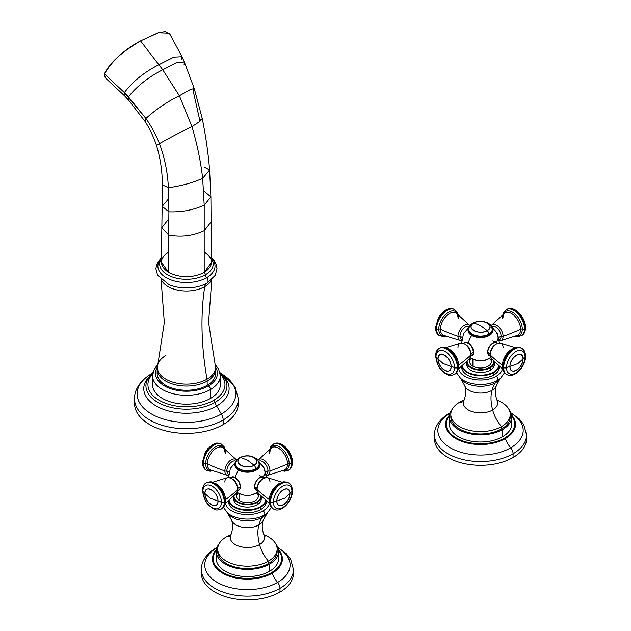 <?xml version="1.0" encoding="UTF-8"?>
<svg xmlns="http://www.w3.org/2000/svg" width="631" height="631" viewBox="0 0 631 631"><rect width="100%" height="100%" fill="white"/><g stroke="black" fill="none" stroke-linecap="round" stroke-linejoin="round"><path stroke-width="0.95" d="M526.467 436.833A46.047 26.589 180 0 1 513.09 457.499A46.047 26.589 180 0 1 461.419 462.894A46.047 26.589 180 0 1 434.593 436.833A46.047 26.589 180 0 0 434.483 438.703A46.047 26.589 180 0 0 462.909 463.264A46.047 26.589 180 0 0 513.09 457.499L513.09 453.76A46.047 26.589 0 0 0 526.577 434.956A46.047 26.589 180 0 1 513.09 453.76L513.09 457.499A46.047 26.589 180 0 0 526.577 438.703L526.577 434.956L523.785 424.71L519.368 418.992L510.929 412.8M448.483 416.263A34.981 20.192 180 0 0 460.819 441.03A34.981 20.192 180 0 0 505.265 438.632A34.981 20.192 180 0 0 512.585 416.263L511.567 415.032A34.981 20.192 180 0 1 512.585 416.263A34.981 20.192 180 0 1 505.265 438.632A0.836 0.481 -120 0 0 504.753 437.985A34.248 19.774 180 0 1 460.977 440.241A34.248 19.774 180 0 1 449.398 415.758A34.248 19.774 0 0 0 460.977 440.241A34.248 19.774 0 0 0 504.753 437.985A34.248 19.774 0 0 0 511.662 415.758A34.248 19.774 180 0 1 504.753 437.985A0.836 0.481 60 0 1 505.265 438.632A18.835 10.877 -120 0 0 510.7 447.829A42.671 24.633 0 0 0 511.086 413.218A42.671 24.633 0 0 1 510.7 447.829A18.835 10.877 60 0 1 505.265 438.632A34.981 20.192 180 0 1 460.819 441.03A34.981 20.192 180 0 1 448.483 416.263A34.981 20.192 180 0 1 449.501 415.032A34.981 20.192 180 0 0 448.483 416.263L449.501 415.032M449.966 420.42A31.187 18.007 0 0 0 465.773 439.87A31.187 18.007 0 0 0 502.584 436.739A31.187 18.007 0 0 0 511.094 420.42M448.404 414.196A6.278 3.628 -120 0 1 449.272 413.289A6.278 3.628 60 0 1 450.053 413.021A6.278 3.628 -120 0 0 449.272 413.289C438.032 419.946 434.175 428.709 434.483 434.956A46.047 26.589 0 0 0 462.909 459.526A46.047 26.589 0 0 0 513.09 453.76A6.278 3.628 -120 0 0 510.7 447.829A6.278 3.628 60 0 1 513.09 453.76A46.047 26.589 180 0 1 462.909 459.526A46.047 26.589 180 0 1 434.483 434.956L434.483 438.703M449.974 413.218A42.671 24.633 0 0 0 450.55 447.939A42.671 24.633 0 0 0 510.7 447.829A42.671 24.633 0 0 1 450.55 447.939A42.671 24.633 0 0 1 449.974 413.218M511.717 416.823L511.717 424.008A31.187 18.007 180 0 1 502.584 436.739L502.584 429.561A31.187 18.007 0 0 0 511.717 416.823A31.187 18.007 0 0 0 508.957 409.416A31.187 18.007 180 0 1 502.584 429.561L502.584 436.739A31.187 18.007 180 0 1 468.596 440.643A31.187 18.007 180 0 1 449.343 424.008L449.343 416.823A31.187 18.007 0 0 0 468.596 433.465A31.187 18.007 0 0 0 502.584 429.561A31.187 18.007 180 0 1 462.799 431.636A31.187 18.007 180 0 1 452.112 409.416A31.187 18.007 0 0 0 449.343 416.823M510.25 414.433L510.25 416.823A29.72 17.163 180 0 1 501.55 428.962A29.72 17.163 180 0 1 469.156 432.677A29.72 17.163 180 0 1 450.81 416.823A29.72 17.163 180 0 1 450.881 415.632A29.72 17.163 0 0 0 468.21 432.44A29.72 17.163 0 0 0 501.55 428.962L501.55 426.572A29.72 17.163 0 0 1 469.156 430.287A29.72 17.163 0 0 1 450.81 414.433A29.72 17.163 0 0 1 459.518 402.302A29.72 17.163 0 0 1 464.108 400.133A29.72 17.163 0 0 0 459.518 402.302A25.114 14.505 -120 0 0 463.32 401.592A25.114 14.505 60 0 1 459.518 402.302A29.72 17.163 0 0 0 459.518 426.572A29.72 17.163 0 0 0 501.55 426.572A29.72 17.163 0 0 0 496.952 400.133A29.72 17.163 0 0 1 510.25 414.433A29.72 17.163 0 0 1 501.55 426.572A25.114 14.505 60 0 1 492.653 410.008A25.114 14.505 -120 0 0 501.55 426.572L501.55 428.962A29.72 17.163 0 0 0 510.179 415.632M504.54 372.724L500.462 378.371A24.065 13.89 180 0 0 500.84 378.04A24.065 13.89 180 0 1 500.462 378.371L499.831 379.073A21.154 12.21 180 0 1 495.485 382.717A21.154 12.21 0 0 0 499.831 379.073L496.431 385.533A16.209 9.362 180 0 1 491.999 390.329A16.209 9.362 0 0 0 496.431 385.533C494.775 389.706 495.004 394.683 497.102 400.464L497.102 400.464A17.147 9.899 180 0 1 492.653 410.008A17.147 9.899 180 0 1 471.972 411.586A17.147 9.899 180 0 1 463.959 400.464L463.959 400.464A17.147 9.899 0 0 0 471.972 411.586A17.147 9.899 0 0 0 492.653 410.008A17.147 9.899 0 0 0 497.102 400.464L498.064 402.01M466.877 363.33A13.811 7.974 0 0 0 474.299 371.651A13.811 7.974 0 0 0 490.303 370.168L490.003 367.266A13.393 7.738 0 0 0 493.884 361.192A13.393 7.738 180 0 1 490.003 367.266A13.393 7.738 180 0 1 474.922 368.82A13.393 7.738 180 0 1 467.177 361.192A13.393 7.738 0 0 0 474.922 368.82A13.393 7.738 0 0 0 490.003 367.266L490.303 367.778A13.811 7.974 0 0 0 494.349 362.139A13.811 7.974 180 0 1 490.303 367.778L490.303 370.168A13.811 7.974 0 0 0 494.191 363.33M471.373 358.463A10.822 6.247 0 0 0 472.879 366.217A10.822 6.247 0 0 0 487.282 366.674A10.822 6.247 0 0 0 489.688 358.463M456.521 372.724L460.598 378.371A24.065 13.89 180 0 0 497.543 380.414A24.065 13.89 180 0 0 500.462 378.371A24.065 13.89 180 0 1 497.543 380.414A2.508 1.451 -120 0 0 497.749 378.363A2.508 1.451 -120 0 0 496.155 376.281A22.093 12.754 180 0 1 473.408 379.341A22.093 12.754 180 0 1 458.619 368.898A22.093 12.754 0 0 0 473.408 379.341A22.093 12.754 0 0 0 496.155 376.281A22.093 12.754 0 0 0 502.442 368.898A22.093 12.754 180 0 1 496.155 376.281A2.508 1.451 60 0 1 497.749 378.363A2.508 1.451 60 0 1 497.543 380.414A35.581 20.547 -120 0 0 495.485 382.717A50.235 29.002 -120 0 0 491.999 390.329A38.933 22.479 -120 0 0 492.653 410.008A38.933 22.479 60 0 1 491.999 390.329A16.209 9.362 180 0 1 475.821 392.671A16.209 9.362 180 0 1 464.629 385.533A16.209 9.362 0 0 0 475.821 392.671A16.209 9.362 0 0 0 491.999 390.329A50.235 29.002 60 0 1 495.485 382.717A21.154 12.21 180 0 1 461.229 379.073A21.154 12.21 0 0 0 495.485 382.717A35.581 20.547 60 0 1 497.543 380.414A24.065 13.89 180 0 1 460.598 378.371L464.629 385.533C466.285 389.706 466.064 394.683 463.959 400.464L462.996 402.01M461.774 366.256A18.835 10.877 0 0 0 472.516 377.109A18.835 10.877 0 0 0 493.852 374.956A18.835 10.877 0 0 0 499.287 366.256M493.852 372.566A18.835 10.877 0 0 0 499.231 366.201A18.835 10.877 180 0 1 493.852 372.566L493.852 374.956L493.852 372.566A18.835 10.877 180 0 1 474.402 375.153A18.835 10.877 180 0 1 461.837 366.201A18.835 10.877 0 0 0 474.402 375.153A18.835 10.877 0 0 0 493.852 372.566L493.552 372.053A18.417 10.632 180 0 1 474.544 374.585A18.417 10.632 180 0 1 462.255 365.838A18.417 10.632 0 0 0 474.544 374.585A18.417 10.632 0 0 0 493.552 372.053L493.852 372.566M499.373 366.327L499.373 367.266A18.835 10.877 180 0 1 493.852 374.956A18.835 10.877 180 0 1 473.321 377.314A18.835 10.877 180 0 1 461.695 367.266L461.695 366.327M498.813 365.838A18.417 10.632 180 0 1 493.552 372.053A18.417 10.632 0 0 0 498.813 365.838M494.318 361.626L494.349 364.529A13.811 7.974 180 0 1 490.303 370.168A13.811 7.974 180 0 1 475.246 371.896A13.811 7.974 180 0 1 466.719 364.529L466.719 362.139A13.811 7.974 0 0 0 475.246 369.506A13.811 7.974 0 0 0 490.303 367.778A13.811 7.974 180 0 1 475.246 369.506A13.811 7.974 180 0 1 466.719 362.139L466.743 361.626A13.811 7.974 0 0 0 466.719 362.139M490.547 357.351A11.342 6.547 180 0 1 472.509 358.905A18.883 10.901 120 0 1 471.089 358.305A18.883 10.901 -60 0 1 470.3 357.761A18.883 10.901 120 0 0 471.089 358.305L476.681 360.435A11.342 6.547 180 0 0 484.379 360.435L490.792 357.801M471.688 335.518A12.51 7.225 0 0 0 487.653 336.347A12.51 7.225 0 0 0 491.928 327.434A12.51 7.225 180 0 1 487.653 336.347A12.51 7.225 180 0 1 471.688 335.518A18.883 10.901 120 0 0 468.273 342.917A18.883 10.901 -60 0 1 471.688 335.518A12.51 7.225 180 0 1 469.133 327.434A12.51 7.225 0 0 0 471.688 335.518L471.878 335.313A12.234 7.059 180 0 1 468.967 328.017A12.234 7.059 0 0 0 471.878 335.313L471.688 335.518M472.201 355.403A7.493 4.322 -120 0 0 473.116 349.345A7.493 4.322 -120 0 0 468.273 342.917A7.493 4.322 -120 0 0 464.716 342.444A7.493 4.322 60 0 1 468.273 342.917A7.493 4.322 60 0 1 473.116 349.345A7.493 4.322 60 0 1 472.201 355.403M492.787 340.992A7.493 4.322 -120 0 0 498.08 337.932A7.493 4.322 -120 0 0 492.787 328.767A18.883 10.901 120 0 0 491.88 327.276M492.093 328.017A12.234 7.059 180 0 1 487.022 336.307A12.234 7.059 180 0 1 471.878 335.313A12.234 7.059 0 0 0 487.022 336.307A12.234 7.059 0 0 0 492.093 328.017M502.907 369.277L491.36 358.566A9.11 5.261 -60 0 1 490.2 354.977A156.149 90.154 0 0 0 502.489 365.104A12.825 7.406 120 0 1 513.003 348.698A12.825 7.406 120 0 0 502.489 365.104A156.149 90.154 180 0 1 490.2 354.977A9.11 5.261 120 0 0 491.36 358.566L491.352 361.792A10.822 6.247 180 0 1 484.671 367.565A10.822 6.247 180 0 1 472.879 366.217L472.879 359.213L472.879 366.217A10.822 6.247 180 0 1 469.709 361.792L469.709 358.558A9.11 5.261 -120 0 0 470.86 354.977A156.149 90.154 180 0 1 458.571 365.104A12.825 7.406 -120 0 0 448.057 348.698A12.825 7.406 -120 0 1 458.571 365.104A156.149 90.154 0 0 0 470.86 354.977A9.11 5.261 60 0 1 469.701 358.566L471.105 354.48A1.672 0.97 180 0 1 470.86 354.977A9.11 5.261 -120 0 0 467.397 346.38A9.11 5.261 -120 0 0 460.733 343.027A9.11 5.261 60 0 1 467.397 346.38A9.11 5.261 60 0 1 470.86 354.977A1.672 0.97 0 0 0 471.105 354.48C470.056 347.263 466.601 343.445 460.733 343.027A9.11 5.261 -120 0 0 457.972 347.539M468.131 343.138A7.115 4.109 60 0 1 473.305 351.932L473.431 352.106C472.083 345.267 469.007 342.128 464.211 342.672A7.533 4.354 60 0 1 470.016 344.692A7.533 4.354 60 0 1 473.305 352.279L471.057 353.573L473.305 352.279A7.533 4.354 60 0 1 471.751 355.726A7.533 4.354 -120 0 0 473.305 352.279A7.533 4.354 -120 0 0 470.016 344.692A7.533 4.354 -120 0 0 464.211 342.672L463.375 343.161M439.436 348.288A15.073 8.7 60 0 1 439.649 348.154A15.073 8.7 60 0 1 451.268 352.193A15.073 8.7 60 0 1 457.846 367.36L457.404 367.613A15.073 8.7 -120 0 0 450.826 352.445A15.073 8.7 -120 0 0 439.208 348.407A15.073 8.7 -120 0 0 436.092 355.308A2.09 1.207 0 0 0 435.477 356.16A2.09 1.207 0 0 0 436.005 356.965A10.467 6.042 180 0 1 438.056 358.952C437.654 349.006 451.496 356.996 451.094 366.477L443.112 363.559L438.056 358.952L443.112 363.559L451.094 366.477C451.496 376.423 437.654 368.425 438.056 358.952A9.22 5.324 60 0 1 444.571 355.182A9.22 5.324 60 0 1 451.094 366.477A10.467 6.042 180 0 1 454.525 367.66A13.093 7.556 -120 0 0 445.265 351.625A13.093 7.556 -120 0 0 436.005 356.965A13.093 7.556 -120 0 0 445.265 373.008A13.093 7.556 -120 0 0 454.525 367.66A10.467 6.042 -0 0 0 451.094 366.477A9.22 5.324 60 0 1 444.571 370.239A9.22 5.324 60 0 1 438.056 358.952A10.467 6.042 -0 0 0 436.005 356.965A13.093 7.556 -120 0 0 445.265 373.008A13.093 7.556 -120 0 0 454.525 367.66A2.09 1.207 0 0 0 457.404 367.613L457.846 367.36A15.073 8.7 60 0 1 454.722 374.254A15.073 8.7 60 0 1 454.501 374.38A15.073 8.7 -120 0 0 454.722 374.254A15.073 8.7 -120 0 0 457.846 367.36A15.073 8.7 -120 0 0 451.268 352.193A15.073 8.7 -120 0 0 439.649 348.154L439.208 348.407A15.073 8.7 60 0 1 450.826 352.445A15.073 8.7 60 0 1 457.404 367.613A15.073 8.7 60 0 1 454.281 374.514A15.073 8.7 -120 0 0 457.404 367.613A2.09 1.207 180 0 1 454.525 367.66A13.093 7.556 -120 0 0 445.265 351.625A13.093 7.556 -120 0 0 436.005 356.965A2.09 1.207 180 0 1 435.477 356.16C435.761 352.027 437.007 349.44 439.208 348.407M458.453 366.706A12.825 7.406 -120 0 0 458.571 365.104A1.672 0.97 0 0 0 458.406 365.246A1.672 0.97 180 0 1 458.571 365.104A12.825 7.406 -120 0 1 458.453 366.706M439.649 348.154C445.723 346.143 445.47 347.973 448.357 348.864L451.662 351.435L455.519 356.468L458.461 366.501A2.09 1.207 180 0 1 457.846 367.36A2.09 1.207 0 0 0 458.461 366.501A2.09 1.207 0 0 0 458.311 366.067M470.907 356.207L471.751 355.726C472.595 355.529 473.155 354.322 473.431 352.106L473.305 351.932M487.645 352.051L487.755 352.279A7.533 4.354 120 0 0 489.317 355.726A7.533 4.354 -60 0 1 487.755 352.279A7.533 4.354 -60 0 1 491.044 344.692A7.533 4.354 -60 0 1 496.849 342.672A7.533 4.354 120 0 0 491.044 344.692A7.533 4.354 120 0 0 487.755 352.279L490.003 353.573L487.645 352.051A7.335 4.236 -60 0 1 494.925 342.365M503.664 367.613L503.222 367.36A15.073 8.7 -60 0 1 509.801 352.193A15.073 8.7 -60 0 1 521.411 348.154A15.073 8.7 -60 0 1 521.632 348.288A15.073 8.7 120 0 0 521.411 348.154A15.073 8.7 120 0 0 509.801 352.193A15.073 8.7 120 0 0 503.222 367.36L503.664 367.613A15.073 8.7 120 0 0 506.78 374.514A15.073 8.7 -60 0 1 503.664 367.613A2.09 1.207 0 0 0 506.535 367.66A10.467 6.042 180 0 1 509.966 366.477C509.564 356.996 523.414 349.006 523.012 358.952L517.948 363.559L509.966 366.477L517.948 363.559L523.012 358.952C523.414 368.425 509.564 376.423 509.966 366.477A9.22 5.324 -60 0 1 516.489 355.182A9.22 5.324 -60 0 1 523.012 358.952A10.467 6.042 180 0 1 525.055 356.965A13.093 7.556 120 0 0 515.795 351.625A13.093 7.556 120 0 0 506.535 367.66A13.093 7.556 120 0 0 515.795 373.008A13.093 7.556 120 0 0 525.055 356.965A10.467 6.042 -0 0 0 523.012 358.952A9.22 5.324 -60 0 1 516.489 370.239A9.22 5.324 -60 0 1 509.966 366.477A10.467 6.042 -0 0 0 506.535 367.66A13.093 7.556 120 0 0 515.795 373.008A13.093 7.556 120 0 0 525.055 356.965A2.09 1.207 0 0 0 525.591 356.16A2.09 1.207 0 0 0 524.976 355.308A15.073 8.7 120 0 0 521.853 348.407A15.073 8.7 120 0 0 510.242 352.445A15.073 8.7 120 0 0 503.664 367.613A15.073 8.7 -60 0 1 510.242 352.445A15.073 8.7 -60 0 1 521.853 348.407C524.038 349.408 525.284 351.995 525.591 356.16A2.09 1.207 180 0 1 525.055 356.965A13.093 7.556 120 0 0 515.795 351.625A13.093 7.556 120 0 0 506.535 367.66A2.09 1.207 180 0 1 503.664 367.613M506.567 374.38A15.073 8.7 -60 0 1 506.338 374.254A15.073 8.7 -60 0 1 503.222 367.36A2.09 1.207 180 0 1 502.607 366.501A2.09 1.207 0 0 0 503.222 367.36A15.073 8.7 120 0 0 506.338 374.254C504.137 373.221 502.891 370.634 502.607 366.501A2.09 1.207 0 0 1 502.749 366.067M490.2 354.977A9.11 5.261 -60 0 1 493.663 346.38A9.11 5.261 -60 0 1 500.336 343.027A9.11 5.261 120 0 0 493.663 346.38A9.11 5.261 120 0 0 490.2 354.977A1.672 0.97 180 0 1 489.964 354.48A1.672 0.97 0 0 0 490.2 354.977M502.489 365.104A12.825 7.406 120 0 0 502.607 366.706A12.825 7.406 120 0 1 502.489 365.104A1.672 0.97 180 0 1 502.655 365.246A1.672 0.97 0 0 0 502.489 365.104M488.086 354.212A7.335 4.236 -60 0 1 487.645 352.161M503.088 347.539A9.11 5.261 120 0 0 500.336 343.027L515.385 347.673M491.754 326.771L491.983 326.645A7.533 4.354 60 0 1 497.788 328.664A7.533 4.354 60 0 1 501.077 336.244L498.884 337.514L501.077 336.244A7.533 4.354 60 0 1 499.515 339.699L499.295 339.825M515.385 336.236L517.901 336.638L521.411 335.755A15.073 8.7 -120 0 0 524.535 328.854A15.073 8.7 60 0 1 521.411 335.755L521.853 335.495A15.073 8.7 -120 0 0 524.976 328.601A15.073 8.7 -120 0 0 518.398 313.433A15.073 8.7 -120 0 0 506.78 309.395A15.073 8.7 -120 0 0 506.567 309.529A15.073 8.7 60 0 1 506.78 309.395A15.073 8.7 60 0 1 518.398 313.433A15.073 8.7 60 0 1 524.976 328.601L524.535 328.854A15.073 8.7 -120 0 0 517.956 313.686A15.073 8.7 -120 0 0 506.338 309.655A15.073 8.7 60 0 1 517.956 313.686A15.073 8.7 60 0 1 524.535 328.854L524.976 328.601A15.073 8.7 60 0 1 521.853 335.495A15.073 8.7 60 0 1 521.632 335.621M502.489 318.805A12.825 7.406 60 0 1 504.682 313.244A12.825 7.406 60 0 1 514.715 316.044A12.825 7.406 60 0 1 520.63 329.272A156.149 90.154 180 0 1 503.088 336.37A9.11 5.261 -120 0 0 498.577 326.669A9.11 5.261 -120 0 0 491.36 325.344A9.11 5.261 -120 0 0 491.068 325.714L491.36 325.344A9.11 5.261 60 0 1 498.577 326.669A9.11 5.261 60 0 1 503.088 336.37A156.149 90.154 0 0 0 520.63 329.272A12.825 7.406 60 0 1 517.475 335.392L500.336 340.882A9.11 5.261 -120 0 0 503.088 336.37A1.672 0.97 180 0 1 501.077 336.244A7.533 4.354 -120 0 0 497.646 328.514A7.533 4.354 -120 0 0 491.77 326.779M522.294 329.13A13.819 7.974 -120 0 0 514.249 313.378A13.819 7.974 -120 0 0 503.357 314.27A13.819 7.974 -120 0 1 514.249 313.378A13.819 7.974 -120 0 1 522.294 329.13A1.672 0.97 -0 0 0 520.63 329.272A1.672 0.97 180 0 1 522.294 329.13A2.09 1.207 -0 0 0 524.535 328.854A2.09 1.207 180 0 1 522.294 329.13A13.819 7.974 -120 0 1 515.921 336.023A13.819 7.974 -120 0 0 522.294 329.13M491.36 325.344L504.682 313.244A12.825 7.406 60 0 1 514.715 316.044A12.825 7.406 60 0 1 520.63 329.272A12.825 7.406 60 0 1 517.475 335.392M521.853 335.495C524.038 334.501 525.284 331.914 525.591 327.741A2.09 1.207 180 0 1 524.976 328.601A2.09 1.207 -0 0 0 525.591 327.741A2.09 1.207 -0 0 0 525.055 326.937M499.287 339.809A7.533 4.354 -120 0 0 501.077 336.244A1.672 0.97 0 0 0 503.088 336.37A9.11 5.261 60 0 1 500.336 340.882L499.389 340.992M462.184 337.514L459.991 336.244A7.533 4.354 -60 0 1 463.28 328.664A7.533 4.354 -60 0 1 469.085 326.645L469.306 326.771A7.533 4.354 120 0 0 463.422 328.514A7.533 4.354 120 0 0 459.991 336.244L462.184 337.514M458.153 314.632L457.246 312.242L454.281 309.395A15.073 8.7 120 0 0 442.67 313.433A15.073 8.7 120 0 0 436.092 328.601A2.09 1.207 180 0 1 435.477 327.741L435.477 327.741A2.09 1.207 -0 0 0 436.092 328.601A15.073 8.7 120 0 0 439.208 335.495A15.073 8.7 120 0 0 439.436 335.621A15.073 8.7 -60 0 1 439.208 335.495A15.073 8.7 -60 0 1 436.092 328.601L436.534 328.854A15.073 8.7 -60 0 1 443.112 313.686A15.073 8.7 -60 0 1 454.722 309.655A15.073 8.7 120 0 0 443.112 313.686A15.073 8.7 120 0 0 436.534 328.854L436.092 328.601A15.073 8.7 -60 0 1 442.67 313.433A15.073 8.7 -60 0 1 454.281 309.395A15.073 8.7 -60 0 1 454.501 309.529M461.774 339.825L461.553 339.699A7.533 4.354 -60 0 1 459.991 336.244A1.672 0.97 180 0 1 457.972 336.37A156.149 90.154 180 0 1 440.43 329.272A12.825 7.406 -60 0 1 446.346 316.044A12.825 7.406 -60 0 1 456.379 313.244A12.825 7.406 -60 0 1 458.571 318.805M469.701 325.344L470 325.706A9.11 5.261 120 0 0 469.701 325.344L456.379 313.244A12.825 7.406 -60 0 0 446.346 316.044A12.825 7.406 -60 0 0 440.43 329.272A12.825 7.406 -60 0 0 443.593 335.392A12.825 7.406 -60 0 1 440.43 329.272A1.672 0.97 -0 0 0 438.774 329.13A13.819 7.974 120 0 1 446.819 313.378A13.819 7.974 120 0 1 457.704 314.27A13.819 7.974 120 0 0 446.819 313.378A13.819 7.974 120 0 0 438.774 329.13A2.09 1.207 180 0 1 436.534 328.854A15.073 8.7 120 0 0 439.649 335.755A15.073 8.7 -60 0 1 436.534 328.854A2.09 1.207 -0 0 0 438.774 329.13A1.672 0.97 180 0 1 440.43 329.272A156.149 90.154 0 0 0 457.972 336.37A9.11 5.261 120 0 0 460.733 340.882A9.11 5.261 -60 0 1 457.972 336.37A9.11 5.261 -60 0 1 462.484 326.669A9.11 5.261 -60 0 1 469.701 325.344A9.11 5.261 120 0 0 462.484 326.669A9.11 5.261 120 0 0 457.972 336.37A1.672 0.97 -0 0 0 459.991 336.244A7.533 4.354 120 0 0 461.774 339.809M438.774 329.13A13.819 7.974 120 0 0 445.147 336.023A13.819 7.974 120 0 1 438.774 329.13M488.82 334.422A11.721 6.767 180 0 1 476.042 335.889A11.721 6.767 180 0 1 468.809 329.642A11.721 6.767 180 0 1 468.809 329.524A11.721 6.767 0 0 0 468.809 329.642A11.721 6.767 0 0 0 476.042 335.889A11.721 6.767 0 0 0 488.82 334.422L488.82 334.422A0.836 0.481 60 0 1 488.646 334.809A0.836 0.481 -120 0 0 488.82 334.422A11.721 6.767 0 0 0 492.251 329.642A11.721 6.767 180 0 1 488.82 334.422M488.228 334.769A0.836 0.481 -120 0 0 488.646 334.809L480.491 336.757L472.374 334.785C470.079 333.428 468.888 331.717 468.809 329.642L468.809 329.406A11.721 6.767 0 0 0 476.042 335.66A11.721 6.767 0 0 0 488.82 334.193A11.721 6.767 0 0 0 492.251 329.406A11.721 6.767 180 0 1 488.82 334.193A11.721 6.767 180 0 1 476.042 335.66A11.721 6.767 180 0 1 468.809 329.406C468.983 326.645 470.363 324.539 472.935 323.088A3.352 1.932 60 0 1 473.849 322.954L480.53 325.541L487.219 330.676C479.008 335.889 464.81 327.694 473.849 322.954C482.06 317.74 496.25 325.935 487.219 330.676L480.53 325.541L473.849 322.954A9.449 5.458 0 0 0 473.849 330.676A9.449 5.458 0 0 0 487.219 330.676A3.352 1.932 60 0 1 488.82 334.193A3.352 1.932 -120 0 0 487.219 330.676A9.449 5.458 0 0 0 487.219 322.954A9.449 5.458 0 0 0 473.849 322.954A3.352 1.932 -120 0 0 472.935 323.088C476.042 321.416 479.521 320.871 483.378 321.455L487.408 322.701C489.38 324.508 490.752 322.946 492.251 329.406L492.251 329.642A11.721 6.767 180 0 0 492.251 329.524M277.821 547.385L286.253 553.576L290.678 559.295L293.47 569.548A46.047 26.589 180 0 1 279.983 588.344A6.278 3.628 -120 0 0 277.593 582.413A18.835 10.877 60 0 1 272.158 573.216A18.835 10.877 -120 0 0 277.593 582.413A42.671 24.633 0 0 1 217.443 582.531A42.671 24.633 0 0 1 216.867 547.803A42.671 24.633 0 0 0 217.443 582.531A42.671 24.633 0 0 0 277.593 582.413A6.278 3.628 60 0 1 279.983 588.344A46.047 26.589 180 0 1 229.802 594.11A46.047 26.589 180 0 1 201.376 569.548A46.047 26.589 0 0 0 229.802 594.11A46.047 26.589 0 0 0 279.983 588.344A46.047 26.589 0 0 0 293.47 569.548L293.47 573.287A46.047 26.589 180 0 1 279.983 592.083A46.047 26.589 180 0 1 228.312 597.478A46.047 26.589 180 0 1 201.486 571.418A46.047 26.589 180 0 0 201.376 573.287A46.047 26.589 180 0 0 229.802 597.849A46.047 26.589 180 0 0 279.983 592.083L279.983 588.344L279.983 592.083A46.047 26.589 180 0 0 293.36 571.418M215.368 550.847A34.981 20.192 180 0 0 227.704 575.622A34.981 20.192 180 0 0 272.158 573.216A34.981 20.192 180 0 0 279.47 550.847L278.452 549.617A34.981 20.192 180 0 1 279.47 550.847A34.981 20.192 180 0 1 272.158 573.216A0.836 0.481 -120 0 0 271.638 572.569A34.248 19.774 0 0 0 278.555 550.35A34.248 19.774 180 0 1 271.638 572.569A34.248 19.774 180 0 1 227.862 574.825A34.248 19.774 180 0 1 216.291 550.35A34.248 19.774 0 0 0 227.862 574.825A34.248 19.774 0 0 0 271.638 572.569A0.836 0.481 60 0 1 272.158 573.216A34.981 20.192 180 0 1 227.704 575.622A34.981 20.192 180 0 1 215.368 550.847A34.981 20.192 180 0 1 216.386 549.617A34.981 20.192 180 0 0 215.368 550.847L216.386 549.617M216.859 555.004A31.187 18.007 0 0 0 232.658 574.455A31.187 18.007 0 0 0 269.476 571.323A31.187 18.007 0 0 0 277.987 555.004M277.593 582.413A42.671 24.633 0 0 0 277.979 547.803A42.671 24.633 0 0 1 277.593 582.413M201.376 573.287L201.376 569.548C201.068 563.294 204.917 554.531 216.157 547.874A6.278 3.628 60 0 1 216.938 547.605A6.278 3.628 -120 0 0 216.157 547.874A6.278 3.628 -120 0 0 215.297 548.789M278.61 551.415L278.61 558.593A31.187 18.007 180 0 1 269.476 571.323A31.187 18.007 180 0 1 235.489 575.227A31.187 18.007 180 0 1 216.236 558.593L216.236 551.415A31.187 18.007 0 0 0 235.489 568.05A31.187 18.007 0 0 0 269.476 564.146L269.476 571.323L269.476 564.146A31.187 18.007 0 0 0 278.61 551.415A31.187 18.007 0 0 0 275.842 544.001A31.187 18.007 180 0 1 269.476 564.146A31.187 18.007 180 0 1 229.684 566.22A31.187 18.007 180 0 1 218.996 544.001A31.187 18.007 0 0 0 216.236 551.415M217.695 551.415A29.72 17.163 180 0 1 217.774 550.216A29.72 17.163 0 0 0 235.095 567.024A29.72 17.163 0 0 0 268.435 563.546A29.72 17.163 180 0 1 236.049 567.269A29.72 17.163 180 0 1 217.695 551.415L217.695 549.017A29.72 17.163 0 0 1 226.403 536.886A29.72 17.163 0 0 1 231.001 534.717A29.72 17.163 0 0 0 226.403 536.886A25.114 14.505 -120 0 0 230.212 536.176A25.114 14.505 60 0 1 226.403 536.886A29.72 17.163 0 0 0 226.403 561.156A29.72 17.163 0 0 0 268.435 561.156A25.114 14.505 60 0 1 259.546 544.592A17.147 9.899 180 0 1 238.865 546.17A17.147 9.899 180 0 1 230.851 535.049L230.851 535.049A17.147 9.899 0 0 0 238.865 546.17A17.147 9.899 0 0 0 259.546 544.592A25.114 14.505 -120 0 0 268.435 561.156A29.72 17.163 0 0 0 263.845 534.717A29.72 17.163 0 0 1 277.143 549.017L277.143 551.415A29.72 17.163 180 0 1 268.435 563.546A29.72 17.163 0 0 0 277.072 550.216M271.433 507.308L267.355 512.956A24.065 13.89 180 0 0 267.733 512.624A24.065 13.89 180 0 1 267.355 512.956A24.065 13.89 180 0 1 264.436 514.999A35.581 20.547 -120 0 0 262.378 517.302A21.154 12.21 0 0 0 266.724 513.666A21.154 12.21 180 0 1 262.378 517.302A50.235 29.002 -120 0 0 258.884 524.913A16.209 9.362 0 0 0 263.324 520.118A16.209 9.362 180 0 1 258.884 524.913A38.933 22.479 -120 0 0 259.546 544.592A17.147 9.899 0 0 0 263.995 535.049L263.995 535.049A17.147 9.899 180 0 1 259.546 544.592A38.933 22.479 60 0 1 258.884 524.913A16.209 9.362 180 0 1 242.714 527.256A16.209 9.362 180 0 1 231.522 520.118A16.209 9.362 0 0 0 242.714 527.256A16.209 9.362 0 0 0 258.884 524.913A50.235 29.002 60 0 1 262.378 517.302A21.154 12.21 180 0 1 228.122 513.666A21.154 12.21 0 0 0 262.378 517.302A35.581 20.547 60 0 1 264.436 514.999A24.065 13.89 180 0 1 227.491 512.956L231.522 520.118C233.178 524.298 232.949 529.275 230.851 535.049L229.889 536.595M233.762 497.922A13.811 7.974 0 0 0 241.192 506.236A13.811 7.974 0 0 0 257.188 504.753L257.188 502.363A13.811 7.974 180 0 1 242.138 504.09A13.811 7.974 180 0 1 233.604 496.723L233.636 496.211A13.811 7.974 0 0 0 233.604 496.723A13.811 7.974 0 0 0 242.138 504.09A13.811 7.974 0 0 0 257.188 502.363L256.896 501.85A13.393 7.738 180 0 1 241.815 503.404A13.393 7.738 180 0 1 234.069 495.777A13.393 7.738 0 0 0 241.815 503.404A13.393 7.738 0 0 0 256.896 501.85A13.393 7.738 0 0 0 260.777 495.777A13.393 7.738 180 0 1 256.896 501.85L257.188 504.753A13.811 7.974 0 0 0 261.076 497.922M238.266 493.048A10.822 6.247 0 0 0 239.772 500.801A10.822 6.247 0 0 0 254.175 501.266A10.822 6.247 0 0 0 256.58 493.048M264.957 536.595L263.995 535.049C261.889 529.267 261.668 524.29 263.324 520.118L267.355 512.956A24.065 13.89 180 0 1 264.436 514.999A2.508 1.451 -120 0 0 264.641 512.948A2.508 1.451 -120 0 0 263.04 510.865A22.093 12.754 0 0 0 269.334 503.491A22.093 12.754 180 0 1 263.04 510.865A22.093 12.754 180 0 1 240.301 513.926A22.093 12.754 180 0 1 225.512 503.491A22.093 12.754 0 0 0 240.301 513.926A22.093 12.754 0 0 0 263.04 510.865A2.508 1.451 60 0 1 264.641 512.948A2.508 1.451 60 0 1 264.436 514.999A24.065 13.89 180 0 1 227.491 512.956L223.413 507.308M228.667 500.84A18.835 10.877 0 0 0 239.409 511.694A18.835 10.877 0 0 0 260.745 509.54A18.835 10.877 0 0 0 266.179 500.84M266.258 500.911L266.258 501.85A18.835 10.877 180 0 1 260.745 509.54L260.745 507.15A18.835 10.877 180 0 1 241.294 509.738A18.835 10.877 180 0 1 228.722 500.785A18.835 10.877 0 0 0 241.294 509.738A18.835 10.877 0 0 0 260.745 507.15L260.745 509.54A18.835 10.877 180 0 1 240.214 511.899A18.835 10.877 180 0 1 228.58 501.85L228.58 500.911M260.445 506.638A18.417 10.632 180 0 1 241.428 509.17A18.417 10.632 180 0 1 229.14 500.422A18.417 10.632 0 0 0 241.428 509.17A18.417 10.632 0 0 0 260.445 506.638A18.417 10.632 0 0 0 265.698 500.422A18.417 10.632 180 0 1 260.445 506.638L260.745 507.15A18.835 10.877 0 0 0 266.116 500.785A18.835 10.877 180 0 1 260.745 507.15L260.445 506.638M261.21 496.211L261.234 496.723A13.811 7.974 180 0 1 257.188 502.363A13.811 7.974 0 0 0 261.234 496.723L261.234 499.113A13.811 7.974 180 0 1 257.188 504.753A13.811 7.974 180 0 1 242.138 506.48A13.811 7.974 180 0 1 233.604 499.113L233.604 496.723M217.695 549.017A29.72 17.163 0 0 0 236.049 564.871A29.72 17.163 0 0 0 268.435 561.156L268.435 563.546L268.435 561.156A29.72 17.163 0 0 0 277.143 549.017M257.44 491.935A11.342 6.547 180 0 1 239.401 493.489A18.883 10.901 120 0 1 237.982 492.89A18.883 10.901 -60 0 1 237.185 492.346A18.883 10.901 120 0 0 237.982 492.89L237.161 492.385M236.026 462.018A12.51 7.225 0 0 0 238.573 470.103A18.883 10.901 120 0 0 235.166 477.501A7.493 4.322 -120 0 0 231.609 477.028A7.493 4.322 60 0 1 235.166 477.501A18.883 10.901 -60 0 1 238.573 470.103A12.51 7.225 0 0 0 254.538 470.931A12.51 7.225 0 0 0 258.82 462.018A12.51 7.225 180 0 1 254.538 470.931A12.51 7.225 180 0 1 238.573 470.103L238.77 469.906A12.234 7.059 180 0 1 235.86 462.602A12.234 7.059 0 0 0 238.77 469.906A12.234 7.059 0 0 0 253.907 470.9A12.234 7.059 0 0 0 258.986 462.602A12.234 7.059 180 0 1 253.907 470.9A12.234 7.059 180 0 1 238.77 469.906L238.573 470.103A12.51 7.225 180 0 1 236.026 462.018M259.68 475.577A7.493 4.322 -120 0 0 264.973 472.524A7.493 4.322 -120 0 0 259.68 463.351A18.883 10.901 120 0 0 258.765 461.86M257.677 492.385L251.272 495.019A11.342 6.547 180 0 1 243.574 495.019L237.982 492.89M239.086 489.987A7.493 4.322 -120 0 0 240.009 483.93A7.493 4.322 -120 0 0 235.166 477.501A7.493 4.322 60 0 1 240.009 483.93A7.493 4.322 60 0 1 239.086 489.987M258.245 493.142L258.245 496.384A10.822 6.247 180 0 1 251.564 502.15A10.822 6.247 180 0 1 239.772 500.801L239.772 493.797L239.772 500.801A10.822 6.247 180 0 1 236.601 496.384L236.601 493.142M258.647 461.356L258.868 461.229A7.533 4.354 60 0 1 264.673 463.249A7.533 4.354 60 0 1 267.962 470.829L265.769 472.098L267.962 470.829A7.533 4.354 60 0 1 266.4 474.283L266.179 474.409A7.533 4.354 -120 0 0 267.962 470.829A7.533 4.354 -120 0 0 264.531 463.099A7.533 4.354 -120 0 0 258.655 461.364M282.27 470.821L284.794 471.231L288.304 470.34A15.073 8.7 -120 0 0 291.419 463.438A15.073 8.7 60 0 1 288.304 470.34L288.746 470.087A15.073 8.7 -120 0 0 291.861 463.186A15.073 8.7 -120 0 0 285.283 448.018A15.073 8.7 -120 0 0 273.673 443.979A15.073 8.7 -120 0 0 273.452 444.114A15.073 8.7 60 0 1 273.673 443.979A15.073 8.7 60 0 1 285.283 448.018A15.073 8.7 60 0 1 291.861 463.186L291.419 463.438A15.073 8.7 -120 0 0 284.841 448.27A15.073 8.7 -120 0 0 273.231 444.24A15.073 8.7 60 0 1 284.841 448.27A15.073 8.7 60 0 1 291.419 463.438L291.861 463.186A15.073 8.7 60 0 1 288.746 470.087A15.073 8.7 60 0 1 288.517 470.205M269.382 453.389A12.825 7.406 60 0 1 271.575 447.829A12.825 7.406 60 0 1 281.607 450.629A12.825 7.406 60 0 1 287.523 463.864A156.149 90.154 180 0 1 269.981 470.955A9.11 5.261 -120 0 0 265.47 461.253A9.11 5.261 -120 0 0 258.253 459.928A9.11 5.261 -120 0 0 257.953 460.299M269.752 452.782C270.415 449.083 271.022 447.434 271.575 447.829L258.253 459.928A9.11 5.261 60 0 1 265.47 461.253A9.11 5.261 60 0 1 269.981 470.955A156.149 90.154 0 0 0 287.523 463.864A12.825 7.406 60 0 1 284.36 469.977L267.221 475.466A9.11 5.261 -120 0 0 269.981 470.955A1.672 0.97 180 0 1 267.962 470.829A1.672 0.97 0 0 0 269.981 470.955A9.11 5.261 60 0 1 267.221 475.466L266.274 475.577M289.179 463.714A13.819 7.974 -120 0 0 281.134 447.963A13.819 7.974 -120 0 0 270.249 448.854A13.819 7.974 -120 0 1 281.134 447.963A13.819 7.974 -120 0 1 289.179 463.714A1.672 0.97 -0 0 0 287.523 463.864A1.672 0.97 180 0 1 289.179 463.714A2.09 1.207 -0 0 0 291.419 463.438A2.09 1.207 180 0 1 289.179 463.714A13.819 7.974 -120 0 1 282.806 470.608A13.819 7.974 -120 0 0 289.179 463.714M271.575 447.829A12.825 7.406 60 0 1 281.607 450.629A12.825 7.406 60 0 1 287.523 463.864A12.825 7.406 60 0 1 284.36 469.977M288.746 470.087C290.93 469.085 292.169 466.498 292.476 462.334A2.09 1.207 180 0 1 291.861 463.186A2.09 1.207 -0 0 0 292.476 462.334A2.09 1.207 -0 0 0 291.948 461.521M236.183 461.364A7.533 4.354 120 0 0 230.307 463.099A7.533 4.354 120 0 0 226.876 470.829A7.533 4.354 120 0 0 228.667 474.394L228.438 474.283A7.533 4.354 -60 0 1 226.876 470.829L229.069 472.098L226.876 470.829A7.533 4.354 -60 0 1 230.165 463.249A7.533 4.354 -60 0 1 235.97 461.229L236.199 461.356M225.046 449.217L224.139 446.827L221.173 443.979A15.073 8.7 120 0 0 209.555 448.018A15.073 8.7 120 0 0 202.977 463.186A2.09 1.207 180 0 1 202.362 462.334L202.362 462.334A2.09 1.207 -0 0 0 202.977 463.186A15.073 8.7 120 0 0 206.1 470.087A15.073 8.7 120 0 0 206.321 470.205A15.073 8.7 -60 0 1 206.1 470.087A15.073 8.7 -60 0 1 202.977 463.186L203.419 463.438A15.073 8.7 -60 0 1 209.997 448.27A15.073 8.7 -60 0 1 221.615 444.24A15.073 8.7 120 0 0 209.997 448.27A15.073 8.7 120 0 0 203.419 463.438L202.977 463.186A15.073 8.7 -60 0 1 209.555 448.018A15.073 8.7 -60 0 1 221.173 443.979A15.073 8.7 -60 0 1 221.386 444.114M236.885 460.299A9.11 5.261 120 0 0 236.593 459.928A9.11 5.261 120 0 0 229.376 461.253A9.11 5.261 120 0 0 224.865 470.955A156.149 90.154 180 0 1 207.323 463.864A1.672 0.97 -0 0 0 205.659 463.714A13.819 7.974 120 0 1 213.704 447.963A13.819 7.974 120 0 1 224.597 448.854A13.819 7.974 120 0 0 213.704 447.963A13.819 7.974 120 0 0 205.659 463.714A2.09 1.207 180 0 1 203.419 463.438A15.073 8.7 120 0 0 206.542 470.34A15.073 8.7 -60 0 1 203.419 463.438A2.09 1.207 -0 0 0 205.659 463.714A1.672 0.97 180 0 1 207.323 463.864A12.825 7.406 -60 0 1 213.239 450.629A12.825 7.406 -60 0 1 223.271 447.829A12.825 7.406 -60 0 1 225.464 453.389M223.271 447.829A12.825 7.406 -60 0 0 213.239 450.629A12.825 7.406 -60 0 0 207.323 463.864A12.825 7.406 -60 0 0 210.478 469.977A12.825 7.406 -60 0 1 207.323 463.864A156.149 90.154 0 0 0 224.865 470.955A9.11 5.261 120 0 0 227.617 475.466A9.11 5.261 -60 0 1 224.865 470.955A9.11 5.261 -60 0 1 229.376 461.253A9.11 5.261 -60 0 1 236.593 459.928L223.271 447.829C223.824 447.434 224.431 449.083 225.093 452.782M205.659 463.714A13.819 7.974 120 0 0 212.032 470.608A13.819 7.974 120 0 1 205.659 463.714M226.876 470.829A1.672 0.97 180 0 1 224.865 470.955A1.672 0.97 0 0 0 226.876 470.829M235.024 477.722A7.115 4.109 60 0 1 240.198 486.517L240.324 486.69C238.968 479.852 235.899 476.713 231.104 477.257A7.533 4.354 60 0 1 236.909 479.276A7.533 4.354 60 0 1 240.198 486.864L237.95 488.165L240.198 486.864A7.533 4.354 60 0 1 238.636 490.311A7.533 4.354 -120 0 0 240.198 486.864A7.533 4.354 -120 0 0 236.909 479.276A7.533 4.354 -120 0 0 231.104 477.257L230.26 477.746M206.321 482.873A15.073 8.7 60 0 1 206.542 482.739A15.073 8.7 60 0 1 218.152 486.777A15.073 8.7 60 0 1 224.731 501.945L224.289 502.197A15.073 8.7 -120 0 0 217.711 487.029A15.073 8.7 -120 0 0 206.1 482.991A15.073 8.7 -120 0 0 202.977 489.893A2.09 1.207 0 0 0 202.362 490.744A2.09 1.207 0 0 0 202.898 491.549A10.467 6.042 180 0 1 204.941 493.537C204.539 483.591 218.389 491.581 217.987 501.061L210.005 498.143L204.941 493.537L210.005 498.143L217.987 501.061C218.389 511.007 204.539 503.017 204.941 493.537A9.22 5.324 60 0 1 211.464 489.774A9.22 5.324 60 0 1 217.987 501.061A10.467 6.042 180 0 1 221.418 502.244A13.093 7.556 -120 0 0 212.158 486.209A13.093 7.556 -120 0 0 202.898 491.549A13.093 7.556 -120 0 0 212.158 507.592A13.093 7.556 -120 0 0 221.418 502.244A10.467 6.042 -0 0 0 217.987 501.061A9.22 5.324 60 0 1 211.464 504.824A9.22 5.324 60 0 1 204.941 493.537A10.467 6.042 -0 0 0 202.898 491.549A13.093 7.556 -120 0 0 212.158 507.592A13.093 7.556 -120 0 0 221.418 502.244A2.09 1.207 0 0 0 224.289 502.197L224.731 501.945A15.073 8.7 60 0 1 221.615 508.838A15.073 8.7 60 0 1 221.386 508.965A15.073 8.7 -120 0 0 221.615 508.838A15.073 8.7 -120 0 0 224.731 501.945A15.073 8.7 -120 0 0 218.152 486.777A15.073 8.7 -120 0 0 206.542 482.739L206.1 482.991A15.073 8.7 60 0 1 217.711 487.029A15.073 8.7 60 0 1 224.289 502.197A15.073 8.7 60 0 1 221.173 509.099A15.073 8.7 -120 0 0 224.289 502.197A2.09 1.207 180 0 1 221.418 502.244A13.093 7.556 -120 0 0 212.158 486.209A13.093 7.556 -120 0 0 202.898 491.549A2.09 1.207 180 0 1 202.362 490.744C202.654 486.611 203.9 484.024 206.1 482.991M212.568 482.258L227.617 477.612A9.11 5.261 60 0 1 234.29 480.964A9.11 5.261 60 0 1 237.753 489.561A156.149 90.154 180 0 1 225.464 499.689A12.825 7.406 -120 0 0 214.95 483.283A12.825 7.406 -120 0 1 225.464 499.689A156.149 90.154 0 0 0 237.753 489.561A9.11 5.261 60 0 1 236.593 493.15A9.11 5.261 -120 0 0 237.753 489.561A9.11 5.261 -120 0 0 234.29 480.964A9.11 5.261 -120 0 0 227.617 477.612A9.11 5.261 -120 0 0 224.865 482.123M225.346 501.29A12.825 7.406 -120 0 0 225.464 499.689A1.672 0.97 0 0 0 225.299 499.831A1.672 0.97 180 0 1 225.464 499.689A12.825 7.406 -120 0 1 225.346 501.29M206.542 482.739C212.608 480.727 212.363 482.557 215.25 483.449L218.547 486.02L222.412 491.052L225.346 501.085A2.09 1.207 180 0 1 224.731 501.945A2.09 1.207 0 0 0 225.346 501.085A2.09 1.207 0 0 0 225.204 500.651M237.8 490.792L238.636 490.311C239.488 490.113 240.048 488.907 240.324 486.69L240.198 486.517M225.046 503.861L236.593 493.15L237.99 489.064A1.672 0.97 180 0 1 237.753 489.561A1.672 0.97 0 0 0 237.99 489.064C236.948 481.847 233.494 478.038 227.617 477.612M254.53 486.635L254.648 486.864A7.533 4.354 120 0 0 256.202 490.311A7.533 4.354 -60 0 1 254.648 486.864A7.533 4.354 -60 0 1 257.937 479.276A7.533 4.354 -60 0 1 263.742 477.257A7.533 4.354 120 0 0 257.937 479.276A7.533 4.354 120 0 0 254.648 486.864L256.896 488.165L254.53 486.635A7.335 4.236 -60 0 1 261.81 476.949M270.549 502.197L270.107 501.945A15.073 8.7 -60 0 1 276.686 486.777A15.073 8.7 -60 0 1 288.304 482.739A15.073 8.7 -60 0 1 288.517 482.873A15.073 8.7 120 0 0 288.304 482.739A15.073 8.7 120 0 0 276.686 486.777A15.073 8.7 120 0 0 270.107 501.945L270.549 502.197A15.073 8.7 120 0 0 273.673 509.099A15.073 8.7 -60 0 1 270.549 502.197A2.09 1.207 0 0 0 273.428 502.244A10.467 6.042 180 0 1 276.859 501.061C276.457 491.581 290.299 483.591 289.897 493.537L284.841 498.143L276.859 501.061L284.841 498.143L289.897 493.537C290.299 503.017 276.457 511.007 276.859 501.061A9.22 5.324 -60 0 1 283.382 489.774A9.22 5.324 -60 0 1 289.897 493.537A10.467 6.042 180 0 1 291.948 491.549A13.093 7.556 120 0 0 282.688 486.209A13.093 7.556 120 0 0 273.428 502.244A13.093 7.556 120 0 0 282.688 507.592A13.093 7.556 120 0 0 291.948 491.549A10.467 6.042 -0 0 0 289.897 493.537A9.22 5.324 -60 0 1 283.382 504.824A9.22 5.324 -60 0 1 276.859 501.061A10.467 6.042 -0 0 0 273.428 502.244A13.093 7.556 120 0 0 282.688 507.592A13.093 7.556 120 0 0 291.948 491.549A2.09 1.207 0 0 0 292.476 490.744A2.09 1.207 0 0 0 291.861 489.893A15.073 8.7 120 0 0 288.746 482.991A15.073 8.7 120 0 0 277.127 487.029A15.073 8.7 120 0 0 270.549 502.197A15.073 8.7 -60 0 1 277.127 487.029A15.073 8.7 -60 0 1 288.746 482.991C290.93 483.993 292.169 486.58 292.476 490.744A2.09 1.207 180 0 1 291.948 491.549A13.093 7.556 120 0 0 282.688 486.209A13.093 7.556 120 0 0 273.428 502.244A2.09 1.207 180 0 1 270.549 502.197M273.452 508.965A15.073 8.7 -60 0 1 273.231 508.838A15.073 8.7 -60 0 1 270.107 501.945A2.09 1.207 180 0 1 269.492 501.085A2.09 1.207 0 0 0 270.107 501.945A15.073 8.7 120 0 0 273.231 508.838C271.022 507.805 269.784 505.218 269.492 501.085A2.09 1.207 0 0 1 269.642 500.651M269.382 499.689A156.149 90.154 180 0 1 257.093 489.561A9.11 5.261 -60 0 1 260.556 480.964A9.11 5.261 -60 0 1 267.221 477.612A9.11 5.261 120 0 0 260.556 480.964A9.11 5.261 120 0 0 257.093 489.561A156.149 90.154 0 0 0 269.382 499.689A12.825 7.406 120 0 0 269.5 501.29A12.825 7.406 120 0 1 269.382 499.689A1.672 0.97 180 0 1 269.547 499.831A1.672 0.97 0 0 0 269.382 499.689A12.825 7.406 120 0 1 279.896 483.283A12.825 7.406 120 0 0 269.382 499.689M269.8 503.861L258.253 493.15A9.11 5.261 -60 0 1 257.093 489.561A1.672 0.97 180 0 1 256.849 489.064A1.672 0.97 0 0 0 257.093 489.561A9.11 5.261 120 0 0 258.253 493.15L256.849 489.064C257.898 481.847 261.352 478.038 267.221 477.612L282.27 482.258M254.971 488.796A7.335 4.236 -60 0 1 254.53 486.746M269.981 482.123A9.11 5.261 120 0 0 267.221 477.612M259.144 464.108A11.721 6.767 180 0 1 259.144 464.227A11.721 6.767 180 0 1 255.713 469.007L255.713 468.778A11.721 6.767 0 0 0 259.144 463.99A11.721 6.767 180 0 1 255.713 468.778L255.713 469.007A11.721 6.767 180 0 1 242.935 470.474A11.721 6.767 180 0 1 235.702 464.227A11.721 6.767 180 0 1 235.702 464.108A11.721 6.767 0 0 0 235.702 464.227A11.721 6.767 0 0 0 242.935 470.474A11.721 6.767 0 0 0 255.713 469.007A11.721 6.767 0 0 0 259.144 464.227L259.144 463.99C257.637 457.538 256.273 459.092 254.293 457.286L250.27 456.039C246.413 455.456 242.935 456 239.827 457.672A3.352 1.932 60 0 1 240.734 457.546C248.945 452.324 263.143 460.52 254.104 465.26L247.423 460.125L240.734 457.546L247.423 460.125L254.104 465.26C245.893 470.481 231.703 462.278 240.734 457.546A3.352 1.932 -120 0 0 239.827 457.672C237.248 459.123 235.876 461.229 235.702 463.99A11.721 6.767 0 0 0 242.935 470.245A11.721 6.767 0 0 0 255.713 468.778A3.352 1.932 -120 0 0 254.104 465.26A9.449 5.458 0 0 0 254.104 457.546A9.449 5.458 0 0 0 240.734 457.546A9.449 5.458 0 0 0 240.734 465.26A9.449 5.458 0 0 0 254.104 465.26A3.352 1.932 60 0 1 255.713 468.778A11.721 6.767 180 0 1 242.935 470.245A11.721 6.767 180 0 1 235.702 463.99L235.702 464.227C235.781 466.301 236.972 468.013 239.267 469.369L247.376 471.349L255.539 469.393A0.836 0.481 -120 0 0 255.713 469.007A0.836 0.481 60 0 1 255.539 469.393C258.095 467.681 259.302 465.954 259.144 464.227M255.121 469.354A0.836 0.481 -120 0 0 255.539 469.393M238.195 401.103A51.908 29.972 180 0 1 223.145 424.6A51.908 29.972 180 0 1 164.746 430.634A51.908 29.972 180 0 1 134.687 401.103A51.908 29.972 180 0 0 134.529 403.414L134.529 398.8A51.908 29.972 0 0 0 166.576 426.485A51.908 29.972 0 0 0 223.145 419.994L223.145 424.6A51.908 29.972 180 0 1 166.576 431.099A51.908 29.972 180 0 1 134.529 403.414M221.213 373.662A49.344 28.49 180 0 1 221.331 414.023L216.614 406.041A42.671 24.633 0 0 1 160.858 408.336A42.671 24.633 0 0 1 149.011 376.802A42.671 24.633 0 0 0 160.858 408.336A42.671 24.633 0 0 0 216.614 406.041L221.331 414.023A49.344 28.49 0 0 0 221.213 373.662L234.984 386.645L238.352 398.8L238.352 403.414A51.908 29.972 180 0 1 223.145 424.6L223.145 419.994A51.908 29.972 0 0 0 238.352 398.8A51.908 29.972 180 0 1 223.145 419.994A51.908 29.972 180 0 1 166.576 426.485A51.908 29.972 180 0 1 134.529 398.8C134.198 391.149 139.009 381.1 151.472 373.773A8.369 4.835 60 0 1 151.55 373.733L151.55 373.733A49.344 28.49 180 0 1 151.669 373.662A49.344 28.49 0 0 0 151.55 373.733A49.344 28.49 0 0 0 151.55 414.023A49.344 28.49 0 0 0 221.331 414.023A49.344 28.49 180 0 1 151.55 414.023A49.344 28.49 180 0 1 151.55 373.733A8.369 4.835 -120 0 0 151.472 373.773A8.369 4.835 60 0 0 151.385 373.828M152.931 372.487L146.999 380.469A40.502 23.386 180 0 0 166.75 406.238A40.502 23.386 180 0 0 215.084 402.333A8.369 4.835 -120 0 0 216.614 406.041A8.369 4.835 60 0 1 215.084 402.333A40.502 23.386 180 0 0 225.882 380.469A40.502 23.386 180 0 1 215.084 402.333A2.09 1.207 -120 0 0 213.672 400.338A38.515 22.235 0 0 0 220.235 373.938A38.515 22.235 180 0 1 213.672 400.338A38.515 22.235 180 0 1 163.35 402.404A38.515 22.235 180 0 1 152.655 373.938A38.515 22.235 0 0 0 163.35 402.404A38.515 22.235 0 0 0 213.672 400.338A2.09 1.207 60 0 1 215.084 402.333A40.502 23.386 180 0 1 166.75 406.238A40.502 23.386 180 0 1 146.999 380.469A40.502 23.386 180 0 1 152.883 372.7M153.42 380.17A33.908 19.577 0 0 0 169.976 401.726A33.908 19.577 0 0 0 210.423 398.453A33.908 19.577 0 0 0 219.47 380.17M216.614 406.041A42.671 24.633 0 0 0 223.871 376.802A42.671 24.633 0 0 1 216.614 406.041M221.331 414.023A8.369 4.835 60 0 1 223.145 419.994A8.369 4.835 -120 0 0 221.331 414.023M157.545 365.483A33.908 19.577 0 0 0 152.536 375.721A33.908 19.577 0 0 0 173.47 393.815A33.908 19.577 0 0 0 210.423 389.572L210.423 398.453A33.908 19.577 180 0 1 173.47 402.696A33.908 19.577 180 0 1 152.536 384.61L152.536 375.721L154.311 368.977L157.813 364.45M215.076 364.45L218.578 368.977L220.353 375.721L220.353 384.61A33.908 19.577 180 0 1 210.423 398.453L210.423 389.572A2.934 1.688 -120 0 0 208.348 385.983A30.982 17.889 0 0 0 215.652 367.376A30.982 17.889 180 0 1 208.348 385.983A30.982 17.889 180 0 1 169.928 388.459A30.982 17.889 180 0 1 157.229 367.376A30.982 17.889 0 0 0 169.928 388.459A30.982 17.889 0 0 0 208.348 385.983A2.934 1.688 60 0 1 210.423 389.572A33.908 19.577 0 0 0 220.353 375.721A33.908 19.577 180 0 1 210.423 389.572A33.908 19.577 180 0 1 173.47 393.815A33.908 19.577 180 0 1 152.536 375.721M157.364 371.225A29.302 16.919 0 0 0 173.564 388.53A29.302 16.919 0 0 0 207.165 385.296A29.302 16.919 0 0 0 215.518 371.225M207.394 282.862A29.286 16.911 180 0 1 207.149 283.003A3.77 2.177 -120 0 0 207.268 282.94A3.77 2.177 -120 0 0 206.645 277.687A28.569 16.493 0 0 0 211.59 258.197A28.569 16.493 0 0 1 206.645 277.687A3.77 2.177 60 0 1 207.268 282.94A3.77 2.177 60 0 1 207.149 283.003A29.286 16.911 180 0 1 203.979 284.589A29.286 16.911 180 0 1 168.911 284.589A29.286 16.911 180 0 1 168.572 284.439M161.299 258.197A28.569 16.493 0 0 0 169.384 279.257A28.569 16.493 0 0 0 206.645 277.687A3.352 1.932 60 0 1 205.398 274.761A3.352 1.932 -120 0 0 206.645 277.687A28.569 16.493 0 0 1 169.384 279.257A28.569 16.493 0 0 1 161.299 258.197M165.89 355.466A29.058 16.777 0 0 0 157.75 364.671A29.058 16.777 0 0 0 173.225 382.268A29.058 16.777 0 0 0 206.992 379.192A293.036 169.187 60 0 1 204.744 286.624A25.887 14.947 0 0 0 211.424 279.967A25.887 14.947 180 0 1 204.744 286.624A293.036 169.187 -120 0 0 206.992 379.192A29.058 16.777 0 0 0 215.139 364.671L215.747 373.331A29.302 16.919 180 0 1 207.165 385.296L207.165 381.085A29.302 16.919 0 0 0 215.747 369.119A29.302 16.919 180 0 1 207.165 381.085L207.165 385.296A29.302 16.919 180 0 1 175.229 388.964A29.302 16.919 180 0 1 157.143 373.331L157.143 369.119A29.302 16.919 0 0 0 175.229 384.752A29.302 16.919 0 0 0 207.165 381.085A10.049 5.797 -120 0 0 206.992 379.192A29.058 16.777 0 0 0 215.139 364.671L208.569 322.52L211.787 279.643M211.511 258.079L213.207 262.977A26.802 15.475 180 0 1 205.398 274.761A26.802 15.475 180 0 1 175.513 277.948A26.802 15.475 180 0 1 159.682 262.977A26.802 15.475 180 0 1 161.378 258.347M213.207 262.977A26.802 15.475 180 0 1 205.398 274.761A2.09 1.207 -120 0 0 204.184 272.513A2.09 1.207 60 0 1 205.398 274.761A26.802 15.475 180 0 1 175.513 277.948A26.802 15.475 180 0 1 159.682 262.977L161.378 258.063M204.744 286.624A25.887 14.947 180 0 1 161.457 279.967A25.887 14.947 0 0 0 204.744 286.624A10.467 6.042 60 0 1 206.542 283.351A10.467 6.042 -120 0 0 204.744 286.624M207.149 283.003A29.286 16.911 180 0 1 203.979 284.589A29.286 16.911 180 0 1 168.911 284.589L157.616 275.258L155.881 268.751L156.662 264.334L161.386 257.574M157.75 364.671A29.058 16.777 0 0 0 173.225 382.268A29.058 16.777 0 0 0 206.992 379.192A10.049 5.797 60 0 1 207.165 381.085A29.302 16.919 180 0 1 175.229 384.752A29.302 16.919 180 0 1 157.143 369.119L164.32 322.52L161.094 279.643M161.773 227.728L168.682 235.103L168.903 211.803C181.586 212.276 193.354 210.06 204.199 205.162L202.654 178.36C192.258 182.935 180.829 186.035 168.367 187.667L168.903 211.803L162.167 206.345L161.323 262.133L168.682 272.497C180.521 278.121 192.36 278.121 204.199 272.497L204.199 230.765C192.92 236.018 181.081 237.461 168.682 235.103L168.682 272.497L168.682 235.103C181.081 237.461 192.92 236.018 204.199 230.765L204.199 205.162C193.354 210.06 181.586 212.276 168.903 211.803L168.682 235.103L161.773 227.728L168.682 218.941M204.089 167.041L209.602 169.999L202.654 178.36C200.745 161.552 197.188 144.31 191.974 126.626C181.31 131.698 170.473 137.369 159.454 143.623C164.778 158.192 167.751 172.87 168.367 187.667C180.829 186.035 192.258 182.935 202.654 178.36L204.199 205.162L204.199 272.497L211.559 262.149L211.109 221.828L204.199 230.765L211.109 221.828L210.888 196.888L204.199 205.162L210.888 196.888L204.318 191.359M104.423 73.969L105.219 77.731L124.583 95.873L124.378 92.576L104.423 73.969L124.378 92.576L124.583 95.873L128.487 100.029L128.432 96.851L128.487 100.029L145.004 121.381L145.919 118.462L145.004 121.381C149.539 128.274 153.38 136.32 156.52 145.509L159.454 143.623L156.52 145.509C160.424 158.349 162.356 171.451 162.301 184.82L168.367 187.667L162.301 184.82L162.167 206.345L168.903 211.803L168.367 187.667C167.751 172.87 164.778 158.192 159.454 143.623C156.141 135.073 151.629 126.689 145.919 118.462L124.378 92.576C132.755 81.47 144.254 72.179 158.854 64.725L140.532 40.92C124.228 49.668 112.192 60.686 104.423 73.969C111.419 58.975 128.905 48.145 140.532 40.92L158.349 32.773L169.353 33.159L181.988 56.703L173.864 57.129L158.854 64.725L173.864 57.129L181.988 56.703L184.339 62.012L176.948 62.493L162.743 69.773L158.854 64.725C144.254 72.179 132.755 81.47 124.378 92.576L128.432 96.851C137.037 86.068 148.474 77.045 162.743 69.773L176.948 62.493L184.339 62.012L194.222 88.435L189.955 89.768L179.37 95.762L162.743 69.773C148.474 77.045 137.037 86.068 128.432 96.851L145.919 118.462C155.81 109.478 166.963 101.914 179.37 95.762L189.955 89.768L194.222 88.435L193.212 91.156L199.814 120.324L202.275 118.644L199.806 121.46L191.974 126.626L179.37 95.762C166.963 101.914 155.81 109.478 145.919 118.462C151.629 126.689 156.141 135.073 159.454 143.623C170.473 137.369 181.31 131.698 191.974 126.626C197.188 144.31 200.745 161.552 202.654 178.36L209.602 169.999L210.888 196.888M162.167 206.345L168.682 198.67M169.739 34.106L165.07 31.55L157.647 32.986L140.532 40.92L162.743 69.773L179.37 95.762L191.974 126.626L199.806 121.46L202.275 118.644C205.832 136.391 208.269 153.507 209.602 169.999M184.339 62.012L184.078 64.725M168.682 251.99C158.949 258.828 158.949 265.659 168.682 272.497C180.521 278.121 192.36 278.121 204.199 272.497C213.941 265.659 213.941 258.828 204.199 251.99M181.988 56.703L181.823 59.417M449.272 413.289L450.132 412.8M450.81 414.433L450.81 416.823M491.628 326.677L497.567 333.807L499.389 342.917M469.44 326.677L463.501 333.807L461.679 342.917M470.276 357.801L471.089 358.305M435.477 356.16L438.442 366.248L440.99 369.853L445.533 373.773C448.444 374.696 448.262 376.518 454.281 374.514L454.722 374.254C456.931 373.221 458.169 370.634 458.461 366.501M460.733 343.027L445.683 347.673M458.153 369.277L469.701 358.566M490.153 356.207L489.317 355.726L487.629 352.106C488.986 345.267 492.054 342.128 496.849 342.672L497.693 343.161M502.607 366.501L505.541 356.468L509.406 351.435L512.703 348.864C515.59 347.973 515.346 346.143 521.411 348.154L521.853 348.407M525.591 356.16C525.789 366.122 514.636 379.018 506.78 374.514L506.338 374.254M500.336 343.027C494.459 343.445 491.005 347.263 489.964 354.48L491.36 358.566M502.907 314.632L503.814 312.242L506.78 309.395C514.636 304.883 525.789 317.787 525.591 327.741M502.86 318.198C503.522 314.498 504.13 312.85 504.682 313.244M454.281 309.395C448.262 307.384 448.444 309.214 445.533 310.136L440.99 314.049L438.442 317.661L435.477 327.741C435.761 331.882 437.007 334.462 439.208 335.495L443.159 336.638L445.683 336.236M443.593 335.392L461.679 340.992M456.379 313.244C456.931 312.85 457.538 314.498 458.201 318.198M488.646 334.809C491.21 333.097 492.409 331.37 492.251 329.642M216.157 547.874L217.025 547.385M236.325 461.261L230.386 468.391L228.564 477.501M258.513 461.261L264.452 468.391L266.274 477.501M269.8 449.217L270.707 446.827L273.673 443.979C281.529 439.468 292.681 452.372 292.476 462.334M221.173 443.979C215.155 441.968 215.329 443.798 212.426 444.721L207.875 448.633L205.327 452.246L202.362 462.334C202.654 466.467 203.9 469.054 206.1 470.087L210.052 471.231L212.568 470.821M210.478 469.977L228.564 475.577M202.362 490.744L205.327 500.833L207.875 504.437L212.426 508.357C215.329 509.28 215.155 511.102 221.173 509.099L221.615 508.838C223.816 507.805 225.062 505.218 225.346 501.085M257.046 490.792L256.202 490.311L254.522 486.69C255.87 479.852 258.947 476.713 263.742 477.257L264.578 477.746M269.492 501.085L272.434 491.052L276.291 486.02L279.596 483.449C282.483 482.557 282.231 480.727 288.304 482.739L288.746 482.991M292.476 490.744C292.681 500.706 281.529 513.61 273.673 509.099L273.231 508.838M225.882 380.469L219.951 372.487M206.818 283.169L203.979 284.589L207.268 282.94L215.187 275.4L217.001 268.727L216.22 264.31L213.633 259.806L211.511 257.582M194.222 88.435L202.275 118.644"/></g></svg>
